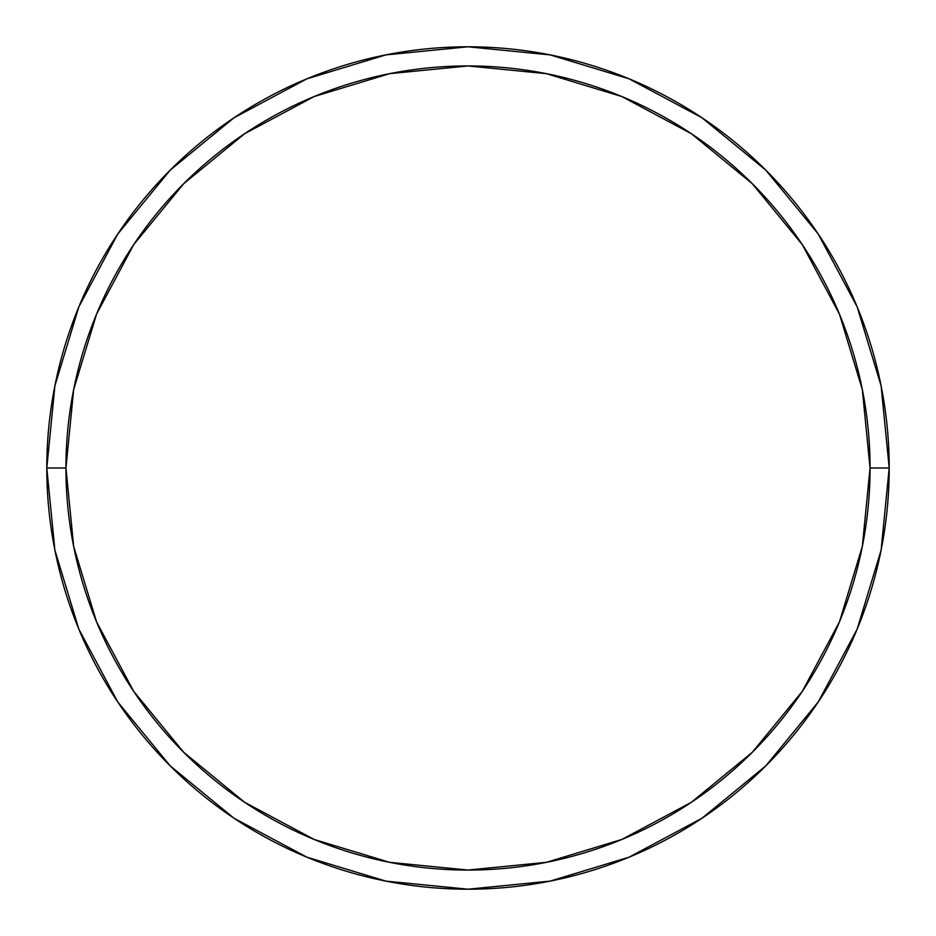 <?xml version="1.0" encoding="UTF-8"?>
<svg xmlns="http://www.w3.org/2000/svg" width="936" height="936" viewBox="0 0 936 936"><rect width="100%" height="100%" fill="white"/><g stroke="black" fill="none" stroke-linecap="round" stroke-linejoin="round"><path stroke-width="1.4" d="M46.8 468A421.2 421.2 0 0 0 468 889.2A421.2 421.2 0 0 0 889.2 468L870.059 468A402.059 402.059 0 0 1 468 870.059A402.059 402.059 0 0 1 65.941 468L73.675 546.437L96.548 621.855L133.708 691.365L183.702 752.298L244.635 802.292L314.145 839.452L389.563 862.325L468 870.059L546.437 862.325L621.855 839.452L691.365 802.292L752.298 752.298L802.292 691.365L839.452 621.855L862.325 546.437L870.059 468L862.325 389.563L839.452 314.145L802.292 244.635L752.298 183.702L691.365 133.708L621.855 96.548L546.437 73.675L468 65.941L389.563 73.675L314.145 96.548L244.635 133.708L183.702 183.702L133.708 244.635L96.548 314.145L73.675 389.563L65.941 468L46.8 468L65.941 468A402.059 402.059 0 0 1 468 65.941A402.059 402.059 0 0 1 870.059 468L889.2 468A421.2 421.2 0 0 0 468 46.8A421.2 421.2 0 0 0 46.8 468A421.2 421.2 0 0 1 468 46.8A421.2 421.2 0 0 1 889.2 468A421.2 421.2 0 0 1 468 889.2A421.2 421.2 0 0 1 46.8 468L54.896 385.831L78.858 306.809L117.702 234.105M117.784 233.988L170.165 170.165L233.883 117.866M233.988 117.784L306.809 78.858L385.831 54.896L467.86 46.8M468 46.8L550.169 54.896L629.191 78.858L701.895 117.702M702.012 117.784L765.835 170.165L818.134 233.883M818.216 233.988L857.142 306.809L881.104 385.831L889.2 467.86M889.2 468L881.104 550.169L857.142 629.191L818.298 701.895M818.216 702.012L765.835 765.835L702.117 818.134M702.012 818.216L629.191 857.142L550.169 881.104L468.14 889.2M468 889.2L385.831 881.104L306.809 857.142L234.105 818.298M233.988 818.216L170.165 765.835L117.866 702.117M117.784 702.012L78.858 629.191L54.896 550.169L46.8 468.14"/></g></svg>
